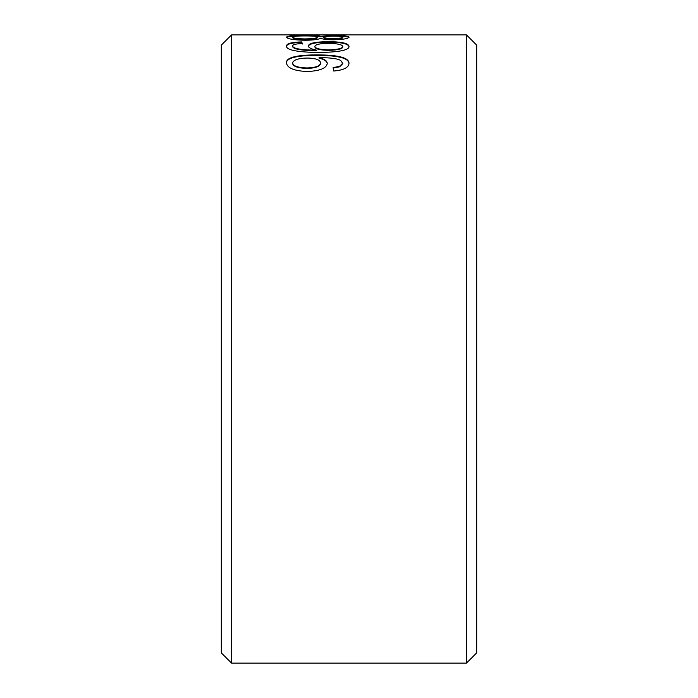 <?xml version="1.0" encoding="UTF-8"?>
<svg xmlns="http://www.w3.org/2000/svg" width="698" height="698" viewBox="0 0 698 698"><rect width="100%" height="100%" fill="white"/><g stroke="black" fill="none" stroke-linecap="round" stroke-linejoin="round"><path stroke-width="1.05" d="M314.903 46.434L314.903 46.932C315.199 49 319.789 50.134 328.679 50.335C337.71 50.09 342.413 48.965 342.788 46.975L342.788 46.487C342.238 44.541 337.335 43.512 328.069 43.381C319.789 43.468 315.4 44.48 314.903 46.434C315.199 48.511 319.789 49.645 328.679 49.855C337.71 49.602 342.413 48.476 342.788 46.487M286.45 46.478C286.704 44.018 291.773 42.657 301.676 42.421L302.33 44.018M308.263 46.434C308.935 43.686 315.618 42.273 328.304 42.185C341.435 42.238 348.328 43.756 349 46.731M292.619 46.042L292.619 46.53C293.125 49.052 300.533 50.413 314.85 50.605L316.351 50.596L316.351 50.108C311.256 49.061 308.56 47.665 308.263 45.937C308.935 43.189 315.618 41.775 328.304 41.688C341.435 41.74 348.328 43.259 349 46.234C349.628 50.02 339.76 52.106 319.387 52.507C297.104 52.202 286.128 50.029 286.45 45.989C286.704 43.52 291.773 42.159 301.676 41.915L302.33 43.52C295.699 43.8 292.462 44.637 292.619 46.042C293.125 48.563 300.533 49.924 314.85 50.125L316.351 50.108M301.676 42.421L301.676 41.915M342.831 37.186C342.273 36.488 339.158 36.139 333.487 36.139C327.31 36.139 324.02 36.488 323.636 37.186C324.134 37.989 327.275 38.434 333.068 38.53C339.062 38.425 342.317 37.971 342.831 37.186L342.831 37.692C342.317 38.477 339.062 38.931 333.068 39.036L333.068 38.53M333.068 39.036C327.275 38.94 324.134 38.495 323.636 37.692L323.636 37.186M317.468 37.16C316.892 36.331 312.8 35.921 305.183 35.93C297.566 35.912 293.378 36.331 292.619 37.186C293.16 38.207 297.261 38.783 304.904 38.922C312.739 38.774 316.927 38.181 317.468 37.16L317.468 37.666C316.927 38.687 312.739 39.271 304.904 39.428L304.904 38.922M304.904 39.428C297.261 39.289 293.16 38.713 292.619 37.692L292.619 37.186M286.45 37.692C287.358 36.392 293.614 35.799 305.227 35.912C313.419 35.86 318.593 36.156 320.74 36.785L333.208 36.06C342.927 35.982 348.189 36.514 349 37.675M320.74 36.785L320.74 36.279L333.208 35.546C342.927 35.467 348.189 36.008 349 37.169C348.127 38.704 342.805 39.577 333.025 39.795C327.249 39.769 323.148 39.28 320.74 38.329C318.079 39.55 312.826 40.187 305 40.248C293.579 39.978 287.401 38.948 286.45 37.186C287.358 35.877 293.614 35.284 305.227 35.397C313.419 35.354 318.593 35.642 320.74 36.279M320.6 62.846C320.129 59.845 315.705 58.239 307.329 58.039C298.264 58.266 293.361 59.915 292.619 62.968C292.994 65.961 297.758 67.627 306.911 67.968C315.705 67.689 320.269 65.987 320.6 62.846L320.6 63.317C320.269 66.441 315.705 68.142 306.911 68.421L306.911 67.968M306.911 68.421C297.758 68.081 292.994 66.415 292.619 63.431L292.619 62.968M286.45 63.509C285.77 58.213 295.673 55.5 316.159 55.369C327.999 55.351 336.602 56.145 341.994 57.742C346.662 59.121 349 61.136 349 63.797M333.121 68.072L339.612 66.816L342.831 63.605L340.825 60.586C337.989 58.676 330.739 57.681 319.056 57.602L319.056 58.074C324.553 59.513 327.275 61.468 327.231 63.954M319.056 57.602C324.553 59.042 327.275 60.996 327.231 63.492C326.472 68.256 319.85 70.934 307.382 71.51C294.364 70.978 287.384 68.16 286.45 63.038C285.77 57.742 295.673 55.02 316.159 54.889C327.999 54.88 336.602 55.666 341.994 57.271C346.662 58.649 349 60.674 349 63.335C348.677 67.619 343.582 70.175 333.723 71.013L333.121 67.61L339.612 66.354L342.831 63.134M339.612 66.816L339.612 66.354M231.535 663.1L231.535 34.9L466.465 34.9L466.465 663.1L231.535 663.1L221.318 652.883L221.318 45.117L231.535 34.9M466.465 663.1L476.682 652.883L476.682 45.117L466.465 34.9M328.679 50.335L328.679 49.855M328.304 42.185L328.304 41.688M314.85 50.605L314.85 50.125M305.227 35.912L305.227 35.397M333.208 36.06L333.208 35.546M341.994 57.742L341.994 57.271M316.159 55.369L316.159 54.889"/></g></svg>
